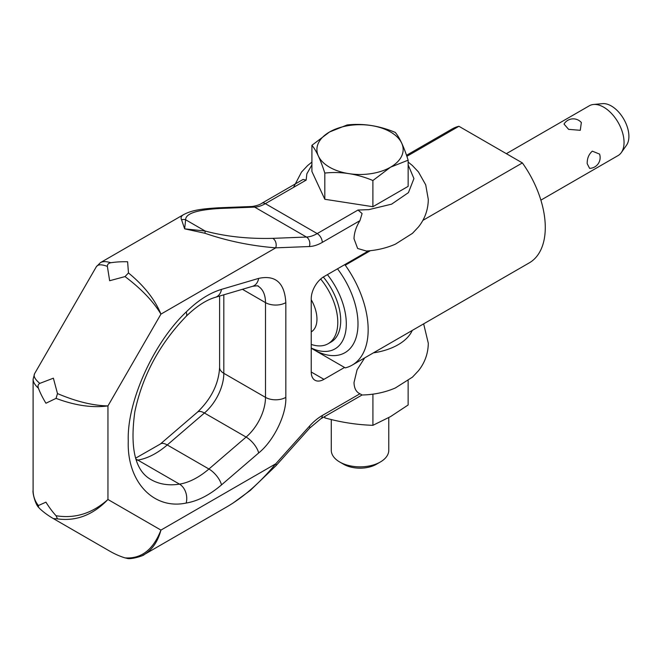 <?xml version="1.0" encoding="UTF-8"?>
<svg xmlns="http://www.w3.org/2000/svg" width="662" height="662" viewBox="0 0 662 662"><rect width="100%" height="100%" fill="white"/><g stroke="black" fill="none" stroke-linecap="round" stroke-linejoin="round"><path stroke-width="0.99" d="M408.148 164.904L413.932 178.575L408.429 192.634L391.623 204.153L368.85 209.639L358.001 210.036L362.089 213.545L359.938 220.653C356.148 226.776 354.178 232.809 354.013 238.742L357.637 248.473L366.376 251.03C376.695 250.352 386.335 248.085 395.313 244.212L412.484 233.33L418.533 226.884C424.88 218.865 428.132 209.722 428.306 199.469L425.716 184.855L418.442 171.938L412.343 165.483L408.148 162.074M275.773 242.342A7.191 5.511 -92.2 0 0 272.802 238.353C248.101 238.974 225.543 236.533 205.137 231.021L184.648 228.837L204.897 233.247C227.314 240.993 250.923 245.859 275.74 247.845A7.191 5.511 -92.2 0 0 275.773 242.342M303.055 179.46L261.763 203.3C259.976 204.674 256.782 205.741 252.189 206.486A7.191 5.511 87.8 0 1 254.622 207.107A35.938 20.745 120 0 0 265.354 203.656A7.191 4.146 -120 0 0 261.763 203.3L303.055 179.46L306.158 180.105L306.845 173.841L311.91 164.904M359.929 393.774L322.278 415.513A7.191 4.146 -120 0 1 320.789 418.806L362.089 394.966L359.929 393.774C356.156 392.028 354.178 388.271 354.013 382.52L357.075 369.818L364.671 357.894M142.926 555.261L144.266 554.541C152.301 549.675 157.854 541.524 160.94 530.088L275.74 463.805C260.356 482.35 244.228 496.599 227.356 506.571L227.19 506.662M107.368 266.389C107.302 264.419 108.452 263.211 110.811 262.748C106.35 261.316 102.9 261.267 100.459 262.615L96.371 266.712C97.868 264.312 101.534 264.212 107.368 266.389L109.652 280.729L125.027 276.584C141.263 288.814 153.236 301.326 160.94 314.119L107.947 405.905L107.947 499.487L160.94 530.088C153.236 549.75 141.263 559.018 125.027 557.884C120.029 556.37 114.898 554.111 109.652 551.098L53.382 518.611L57.486 518.884C76.188 521.449 93.011 514.978 107.947 499.487C92.299 513.414 75.005 518.826 56.055 515.731C52.505 511.842 49.129 507.315 45.943 502.16L38.396 505.536C34.912 501.167 33.141 496.128 33.1 490.393L33.1 379.276C33.15 382.073 34.921 385.036 38.396 388.18C40.258 393.046 42.773 398.069 45.943 403.232L56.055 398.375C75.005 405.508 92.299 408.024 107.947 405.905C93.011 405.632 76.188 401.528 57.486 393.576L53.382 378.184L39.819 383.381C35.02 379.425 33.274 376.19 34.581 373.691L33.1 379.276M358.001 210.036L317.197 233.587A35.938 20.745 -60 0 1 306.456 237.037A7.191 5.511 -92.2 0 1 309.427 241.034A7.191 5.511 -92.2 0 1 309.394 246.529L275.74 247.845L160.94 314.119C154.949 299.522 144.126 285.794 128.469 272.951L125.027 276.584M128.469 272.951L127.617 261.763C121.56 261.606 115.958 261.937 110.811 262.748M57.486 393.576L56.055 398.375M56.055 515.731L57.486 518.884M38.396 505.536L38.528 507.299L39.819 508.689C43.634 512.264 48.152 515.574 53.382 518.611M125.027 557.884L127.013 558.323M38.396 388.18C37.61 385.913 38.09 384.308 39.819 383.381M232.966 503.12L250.269 490.434L276.004 465.676L309.667 428.115A7.191 2.011 -138.1 0 0 309.394 426.254L275.74 463.805A7.191 2.011 41.9 0 1 276.013 465.667A7.191 2.011 41.9 0 1 276.004 465.676A7.191 2.011 41.9 0 1 275.971 465.709M218.286 207.81A7.191 5.511 87.8 0 1 218.526 207.794A7.191 5.511 87.8 0 1 220.967 208.422L254.622 207.107L306.456 237.037L272.802 238.353M100.425 262.64L183.506 214.67C181.189 216.027 180.544 217.732 181.57 219.776A7.191 6.81 -11.9 0 1 185.633 219.759C185.567 213.454 197.35 209.672 220.967 208.422M183.995 214.405L183.531 214.67C191.682 210.309 200.387 208.902 218.526 207.802L252.189 206.486M181.57 219.776L184.648 228.837L185.633 219.759L205.137 231.021A7.191 0.828 -73.8 0 1 204.897 233.247M344.53 367.46L323.941 379.343A17.965 10.377 -60 0 1 314.955 380.236A17.965 10.377 -60 0 1 311.239 372.011L311.239 298.653A17.965 10.377 -60 0 1 323.941 276.642L368.61 250.857M373.393 352.863A53.903 31.122 0 0 0 412.252 330.429M339.697 461.993L343.595 464.244A23.236 13.414 180 0 0 376.455 464.244A23.236 13.414 180 0 1 376.455 464.244L380.352 461.993A28.747 16.6 180 0 1 339.697 461.993A28.747 16.6 180 0 1 331.273 450.251L331.273 419.526M388.776 417.606L388.776 450.251A28.747 16.6 180 0 1 380.352 461.993L376.463 464.244M408.14 380.658L408.14 404.987L390.53 416.613L372.921 425.318C356.884 424.805 340.847 422.323 324.81 417.871L324.206 416.828M540.879 200.147L618.093 155.562A28.747 16.6 -120 0 0 621.312 152.591A28.747 16.6 -120 0 0 624.051 142.404A28.747 16.6 -120 0 0 613.873 116.189A28.747 16.6 -120 0 0 593.533 104.472A28.747 16.6 -120 0 0 589.346 105.771L506.364 153.675M587.202 163.68C587.062 158.499 588.766 154.329 592.316 151.151L599.565 154.097A10.782 10.782 0 0 1 589.594 168.355L587.202 163.68M581.344 122.553L580.276 130.298L568.617 129.355L564.016 124.059A10.782 10.782 0 0 1 581.36 122.536M621.312 152.591L626.533 145.193A24.825 14.332 -120 0 0 628.9 136.397A24.825 14.332 -120 0 0 620.112 113.765A24.825 14.332 -120 0 0 602.544 103.644L593.533 104.472M311.239 348.237L345.266 367.882A77.264 44.611 60 0 0 352.159 365.126A77.264 44.611 60 0 0 345.266 265.189L344.53 264.759M406.857 156.323L458.898 126.276L522.384 162.926L422.853 220.388M370.389 250.675L345.266 265.189M458.898 126.276A77.264 44.611 -120 0 0 452.005 129.04L406.509 155.305M522.384 162.926A77.264 44.611 60 0 1 529.277 262.864L352.159 365.126M313.523 349.561A62.89 36.311 -120 0 0 356.206 337.281A62.89 36.311 -120 0 0 337.504 268.813M327.417 274.639A54.623 31.536 60 0 1 345.357 333.16A54.623 31.536 60 0 1 311.239 348.047M323.321 277.022A46.721 26.977 60 0 1 331.041 342.047L328.112 343.735A46.721 26.977 60 0 1 311.239 344.414M320.665 279.033A46.721 26.977 60 0 1 328.112 343.735M311.239 299.737A28.027 16.186 60 0 1 311.239 331.894M311.91 145.309L311.91 171.499L324.81 199.27L372.896 206.71L408.148 186.361L408.148 160.171L390.522 167.196A43.121 24.899 180 0 1 329.535 167.196A43.121 24.899 180 0 1 329.535 131.986A43.121 24.899 180 0 1 390.522 131.986A43.121 24.899 180 0 1 390.522 167.196L372.896 180.519C356.868 173.808 340.839 171.326 324.81 173.072C320.507 159.583 316.204 150.332 311.91 145.309L329.535 131.986L347.153 124.961C363.19 123.206 379.218 125.689 395.247 132.408C399.542 137.423 403.845 146.683 408.148 160.171M372.896 206.71L372.896 180.519M324.81 199.27L324.81 173.072M324.81 417.871L324.81 416.489M372.921 425.318L372.921 394.147M309.394 246.529A43.121 24.899 120 0 0 322.278 242.391A7.191 4.146 -120 0 0 320.789 237.385A7.191 4.146 -120 0 0 317.197 233.587L265.354 203.656L306.158 180.105M322.278 415.513A43.121 24.899 120 0 0 309.394 426.254M322.278 242.391L359.938 220.653M285.827 302.625L285.827 397.374C286.563 414.544 273.663 440.966 258.677 452.957L221.505 484.898C209.531 495.085 197.756 501.134 186.171 503.046C153.369 510.03 126.773 481.514 128.271 440.958C126.773 402.14 153.369 342.916 186.171 312.017C197.756 300.556 209.531 293.001 221.505 289.377L258.677 278.388C275.591 274.796 284.635 282.881 285.827 302.625A14.374 8.3 0 0 1 265.495 302.625A35.938 20.745 120 0 0 258.056 286.174C258.842 285.67 257.022 285.711 252.594 286.298A14.374 10.029 -106.5 0 0 258.677 278.388M252.594 286.298L215.415 297.296C206.205 299.969 196.457 306.316 186.163 316.328C159.592 343.884 142.479 375.702 134.833 411.764C129.802 448.315 135.214 470.939 151.085 479.636A110.124 63.577 120 0 0 179.493 484.137A14.374 10.642 81.1 0 1 186.171 503.046M186.163 316.328A14.374 4.957 -134.9 0 0 186.171 312.017M135.983 459.254A14.374 10.642 81.1 0 1 137.812 460.082L179.493 484.137A71.877 41.499 120 0 0 208.927 469.01L246.107 437.077A35.938 20.745 120 0 0 265.495 397.374L265.495 302.625L242.433 289.302M136.339 460.289A110.124 63.577 120 0 0 137.812 460.082A71.877 41.499 120 0 0 167.254 444.955A14.374 6.099 -130.7 0 0 160.295 444.061L197.475 412.128C211.294 398.797 218.675 383.91 219.61 367.451A14.374 8.3 -0 0 0 223.822 373.318L265.495 397.374A14.374 8.3 -0 0 0 285.827 397.374M215.415 297.296A14.374 10.029 -106.5 0 0 221.505 289.377M197.475 412.128A14.374 6.099 49.3 0 1 204.434 413.014L167.254 444.955L208.927 469.01A14.374 6.099 49.3 0 1 221.505 484.898M323.941 379.343L311.239 372.011M258.677 452.957A14.374 6.099 -130.7 0 0 246.107 437.077L204.434 413.014A35.938 20.745 120 0 0 223.822 373.318L223.822 294.805M126.872 558.306C130.613 559.887 144.399 555.509 144.266 554.533L227.356 506.571M96.346 266.712L34.59 373.674M38.537 507.299C35.309 504.386 32.347 492.23 33.1 490.393M320.789 418.806L309.667 428.115M423.647 323.85L428.306 343.255C428.132 353.5 424.88 362.644 418.533 370.662L412.484 377.117L395.313 387.99C384.945 392.442 373.773 394.775 361.816 394.999M293.498 187.412L301.516 172.062L307.573 165.608L311.91 162.074M160.295 444.061L135.636 458.162M219.61 367.451L219.61 296.055"/></g></svg>
